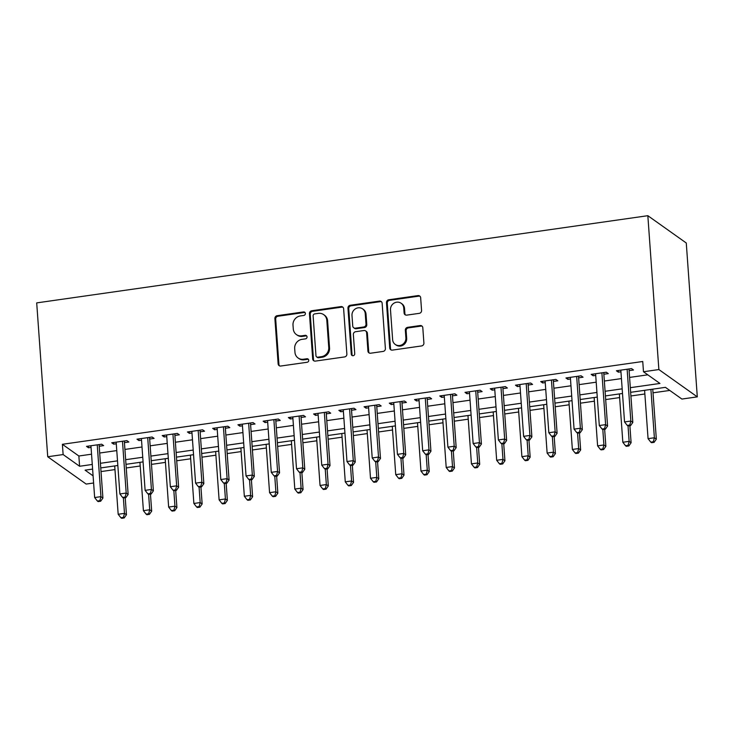 <?xml version="1.0" encoding="UTF-8"?>
<svg xmlns="http://www.w3.org/2000/svg" width="734" height="734" viewBox="0 0 734 734"><rect width="100%" height="100%" fill="white"/><g stroke="black" fill="none" stroke-linecap="round" stroke-linejoin="round"><path stroke-width="1.1" d="M305.372 313.446A1.817 1.697 -54.6 0 0 303.509 311.932L277.195 315.684A2.597 2.422 -54.6 0 0 274.892 318.556L278.14 363.862A2.597 2.422 -54.6 0 0 280.801 366.027L307.115 362.275A1.817 1.697 -54.6 0 0 308.041 359.027A1.817 1.697 -54.6 0 0 306.867 358.752L303.454 359.238A8.322 7.753 -54.6 0 1 298.059 357.963A8.322 7.753 -54.6 0 1 294.958 352.311L294.683 348.54A8.322 7.753 -54.6 0 1 302.032 339.347L305.436 338.869A1.817 1.697 -54.6 0 0 306.362 335.622A1.817 1.697 -54.6 0 0 305.188 335.337L301.784 335.823A8.322 7.753 -54.6 0 1 296.38 334.557A8.322 7.753 -54.6 0 1 293.279 328.905L293.004 325.125A8.322 7.753 -54.6 0 1 300.353 315.941L303.757 315.455A1.817 1.697 -54.6 0 0 305.372 313.446M305.041 312.546A1.817 1.697 -54.6 0 0 304.289 312.491L277.975 316.244A2.597 2.422 -54.6 0 0 275.681 319.116L278.929 364.422A2.597 2.422 -54.6 0 0 279.535 365.871M308.39 359.366A1.817 1.697 -54.6 0 0 307.647 359.311L304.243 359.788L303.454 359.238M306.711 335.961A1.817 1.697 -54.6 0 0 305.968 335.897L302.564 336.383L301.784 335.823M419.27 313.345A2.597 2.422 -54.6 0 0 421.564 310.473L420.655 297.756A2.597 2.422 -54.6 0 0 417.995 295.6L388.772 299.766A2.597 2.422 -54.6 0 0 386.479 302.637L389.717 347.944A2.597 2.422 -54.6 0 0 392.378 350.109L421.61 345.934A2.597 2.422 -54.6 0 0 423.903 343.072L422.802 327.713A2.597 2.422 -54.6 0 0 420.142 325.547L407.636 327.336A2.597 2.422 -54.6 0 0 405.342 330.208L405.884 337.814A6.955 6.478 -54.6 0 1 402.425 344.512A6.955 6.478 -54.6 0 1 395.231 344.429A6.955 6.478 -54.6 0 1 392.635 339.714L390.497 309.886A6.955 6.478 -54.6 0 1 393.956 303.188A6.955 6.478 -54.6 0 1 401.149 303.27A6.955 6.478 -54.6 0 1 403.746 307.996L404.104 312.959A2.597 2.422 -54.6 0 0 406.764 315.125L419.27 313.345M630.313 387.68L659.949 383.451L643.479 371.753L642.745 361.495L62.39 444.299L63.124 454.557L79.593 466.264L92.273 464.448M643.479 371.753L658.866 369.551L647.838 215.695L36.7 302.894L47.728 456.75L63.124 454.557M343.622 308.748A2.597 2.422 -54.6 0 0 340.971 306.592L311.739 310.757A2.597 2.422 -54.6 0 0 309.445 313.629L312.693 358.935A2.597 2.422 -54.6 0 0 315.354 361.1L344.576 356.926A2.597 2.422 -54.6 0 0 346.87 354.054L343.622 308.748M350.256 305.261L379.487 301.096A2.597 2.422 -54.6 0 1 382.139 303.252L385.387 348.558A2.597 2.422 -54.6 0 1 383.093 351.43L370.587 353.219A2.597 2.422 -54.6 0 1 367.927 351.054L366.605 332.676A2.597 2.422 -54.6 0 0 363.954 330.52L355.651 331.704A2.597 2.422 -54.6 0 0 353.357 334.566L354.733 353.696A1.817 1.697 -54.6 0 1 351.944 355.43A1.817 1.697 -54.6 0 1 351.265 354.192L347.962 308.133A2.597 2.422 -54.6 0 1 350.256 305.261L351.045 305.821L380.267 301.646L379.487 301.096M630.653 392.314L665.435 387.35L681.904 399.057L697.3 396.865L686.272 243L647.838 215.695M603.862 374.23L608.275 373.606L606.321 372.211L591.173 374.368L593.136 375.762L595.714 375.395M553.399 381.432L557.812 380.808L555.849 379.414L540.71 381.57L542.674 382.964L545.243 382.597M502.928 388.635L507.35 388.002L505.387 386.616L490.248 388.772L492.202 390.167L494.78 389.8M452.465 395.837L456.878 395.204L454.915 393.809L439.776 395.975L441.74 397.369L444.318 397.002M402.003 403.039L406.416 402.406L404.452 401.012L389.314 403.177L391.277 404.562L393.846 404.195M351.531 410.242L355.944 409.609L353.99 408.214L338.851 410.37L340.805 411.765L343.384 411.398M301.068 417.435L305.482 416.811L303.518 415.416L288.379 417.573L290.343 418.967L292.921 418.6M250.597 424.637L255.019 424.004L253.056 422.619L237.917 424.775L239.88 426.17L242.449 425.803M200.134 431.84L204.547 431.207L202.593 429.812L187.454 431.977L189.409 433.372L191.987 433.005M149.672 439.042L154.085 438.409L152.121 437.014L136.983 439.18L138.946 440.574L141.515 440.207M99.2 446.244L103.622 445.611L101.659 444.217L86.52 446.373L88.484 447.768L91.053 447.401M62.39 444.299L78.859 456.007L91.539 454.19M99.686 453.034L116.77 450.593M124.927 449.428L142.001 446.997M150.158 445.832L167.242 443.391M175.389 442.226L192.473 439.794M200.621 438.629L217.704 436.189M225.852 435.033L242.936 432.592M251.092 431.427L268.167 428.995M276.323 427.83L293.407 425.39M301.555 424.224L318.639 421.793M326.786 420.628L343.87 418.187M352.017 417.031L369.101 414.591M377.248 413.425L394.332 410.994M402.489 409.829L419.564 407.388M427.72 406.223L444.804 403.792M452.951 402.627L470.035 400.186M478.183 399.03L495.266 396.589M503.414 395.424L520.498 392.984M528.645 391.828L545.729 389.387M553.886 388.222L570.969 385.79M579.117 384.625L596.201 382.185M604.348 381.029L621.432 378.588M629.579 377.423L647.801 374.826M124.441 442.639L128.854 442.015L126.89 440.62L111.751 442.776L113.715 444.171L116.284 443.804M174.903 435.436L179.316 434.812L177.362 433.418L162.214 435.574L164.177 436.969L166.756 436.602M225.366 428.243L229.788 427.61L227.824 426.215L212.686 428.372L214.64 429.766L217.218 429.399M275.837 421.041L280.25 420.408L278.287 419.013L263.148 421.178L265.112 422.573L267.681 422.197M326.3 413.838L330.713 413.205L328.759 411.811L313.611 413.976L315.574 415.371L318.152 415.004M376.762 406.636L381.185 406.003L379.221 404.618L364.082 406.774L366.046 408.168L368.615 407.801M427.234 399.434L431.647 398.81L429.684 397.415L414.545 399.571L416.508 400.966L419.077 400.599M477.696 392.231L482.11 391.607L480.155 390.213L465.017 392.369L466.971 393.763L469.549 393.396M528.159 385.038L532.581 384.405L530.618 383.01L515.479 385.176L517.442 386.561L520.011 386.194M578.631 377.836L583.044 377.203L581.08 375.808L565.942 377.973L567.905 379.368L570.474 379.001M629.093 370.633L633.506 370L631.552 368.606L616.413 370.771L618.367 372.166L620.946 371.799M101.017 471.577L114.972 469.586M126.257 467.98L140.203 465.989M151.488 464.383L165.444 462.392M176.72 460.778L190.675 458.787M201.951 457.181L215.906 455.19M227.182 453.575L241.137 451.584M252.413 449.979L266.369 447.988M277.654 446.382L291.609 444.391M302.885 442.776L316.84 440.785M328.116 439.18L342.072 437.189M353.348 435.574L367.303 433.583M378.579 431.977L392.534 429.986M403.819 428.372L417.765 426.381M429.051 424.775L443.006 422.784M454.282 421.178L468.237 419.187M479.513 417.573L493.468 415.582M504.744 413.976L518.699 411.985M529.976 410.37L543.931 408.379M555.216 406.774L569.162 404.783M580.447 403.177L594.402 401.186M605.678 399.571L619.634 397.58M630.91 395.975L644.865 393.984M653.012 392.818L669.766 390.433M93.603 483L86.162 484.064L47.728 456.75M100.43 463.292L117.504 460.851M125.661 459.686L142.745 457.254M150.892 456.089L167.976 453.649M176.123 452.483L193.207 450.052M201.355 448.887L218.438 446.446M226.586 445.29L243.67 442.85M251.826 441.684L268.91 439.253M277.057 438.088L294.141 435.647M302.289 434.482L319.373 432.051M327.52 430.886L344.604 428.445M352.751 427.289L369.835 424.848M377.992 423.683L395.066 421.243M403.223 420.087L420.307 417.646M428.454 416.481L445.538 414.049M453.685 412.884L470.769 410.444M478.917 409.288L496 406.847M504.148 405.682L521.232 403.241M529.388 402.085L546.463 399.645M554.62 398.479L571.703 396.048M579.851 394.883L596.935 392.442M605.082 391.277L622.166 388.846M92.612 469.09L85.08 470.164L93.09 475.852M622.496 393.479L605.412 395.92M597.265 397.085L580.181 399.516M572.034 400.681L554.95 403.122M546.802 404.278L529.719 406.719M521.571 407.884L504.487 410.324M496.331 411.48L479.247 413.921M471.1 415.086L454.016 417.518M445.868 418.683L428.784 421.123M420.637 422.289L403.553 424.72M395.406 425.885L378.322 428.326M370.165 429.482L353.091 431.922M344.934 433.088L327.85 435.519M319.703 436.684L302.619 439.125M294.472 440.29L277.388 442.721M269.24 443.887L252.157 446.327M244.009 447.483L226.925 449.924M218.769 451.089L201.694 453.52M193.537 454.685L176.454 457.126M168.306 458.291L151.222 460.723M143.075 461.888L125.991 464.328M117.844 465.484L100.76 467.925M697.3 396.865L658.866 369.551M78.859 456.007L79.593 466.264M88.484 447.768L88.364 446.116M113.715 444.171L113.596 442.51M138.946 440.574L138.827 438.914M164.177 436.969L164.058 435.317M189.409 433.372L189.289 431.711M214.64 429.766L214.53 428.115M239.88 426.17L239.761 424.509M265.112 422.573L264.992 420.912M290.343 418.967L290.224 417.316M315.574 415.371L315.455 413.71M340.805 411.765L340.686 410.113M366.046 408.168L365.927 406.508M391.277 404.562L391.158 402.911M416.508 400.966L416.389 399.314M441.74 397.369L441.62 395.709M466.971 393.763L466.852 392.112M492.202 390.167L492.083 388.506M517.442 386.561L517.323 384.91M542.674 382.964L542.554 381.304M567.905 379.368L567.786 377.707M593.136 375.762L593.017 374.111M618.367 372.166L618.248 370.505M296.38 334.557L297.169 335.108A8.322 7.753 -54.6 0 0 302.564 336.383M298.059 357.963L298.848 358.522A8.322 7.753 -54.6 0 0 304.243 359.788M343.017 307.307A2.597 2.422 -54.6 0 0 341.75 307.142L312.528 311.317A2.597 2.422 -54.6 0 0 310.234 314.189L313.482 359.495A2.597 2.422 -54.6 0 0 314.088 360.935M314.721 313.895A1.817 1.697 -54.6 0 0 313.115 315.904L315.959 355.669A1.817 1.697 -54.6 0 0 317.822 357.183L321.419 356.669A8.322 7.753 -54.6 0 0 328.759 347.485L326.813 320.308A8.322 7.753 -54.6 0 0 323.712 314.657A8.322 7.753 -54.6 0 0 318.308 313.381L314.721 313.895M316.638 356.907L317.427 357.467A1.817 1.697 -54.6 0 0 318.611 357.742L317.822 357.183M323.712 314.657L324.492 315.207A8.322 7.753 -54.6 0 1 327.603 320.859L329.548 348.044A8.322 7.753 -54.6 0 1 322.198 357.229L318.611 357.742M381.533 301.812A2.597 2.422 -54.6 0 0 380.267 301.646M365.642 330.915L366.422 331.474A2.597 2.422 -54.6 0 1 367.395 333.236L368.707 351.614A2.597 2.422 -54.6 0 0 369.321 353.054M351.045 305.821A2.597 2.422 -54.6 0 0 348.742 308.693L352.045 354.751A1.817 1.697 -54.6 0 0 352.375 355.651M365.238 313.611A6.955 6.478 -54.6 0 0 362.642 308.886A6.955 6.478 -54.6 0 0 355.458 308.812A6.955 6.478 -54.6 0 0 351.99 315.501L352.742 326.015A2.597 2.422 -54.6 0 0 355.403 328.171L363.697 326.988A2.597 2.422 -54.6 0 0 366 324.125L365.238 313.611L366.027 314.17A6.955 6.478 -54.6 0 0 363.431 309.445L362.642 308.886M353.715 327.777L354.504 328.337A2.597 2.422 -54.6 0 0 356.183 328.731L355.403 328.171M366.027 314.17L366.78 324.676A2.597 2.422 -54.6 0 1 364.486 327.548L356.183 328.731M401.149 303.27L401.938 303.821A6.955 6.478 -54.6 0 1 404.535 308.546L404.884 313.519A2.597 2.422 -54.6 0 0 405.498 314.969M395.231 344.429L396.011 344.989A6.955 6.478 -54.6 0 0 403.205 345.072A6.955 6.478 -54.6 0 0 406.673 338.374L405.884 337.814M422.197 326.272A2.597 2.422 -54.6 0 0 420.931 326.107L408.416 327.887A2.597 2.422 -54.6 0 0 406.122 330.759L406.673 338.374M420.041 296.316A2.597 2.422 -54.6 0 0 418.784 296.151L389.552 300.325A2.597 2.422 -54.6 0 0 387.258 303.197L390.506 348.503A2.597 2.422 -54.6 0 0 391.112 349.944M114.715 465.934L118.174 514.268L124.486 513.369L126.45 514.763L125.22 497.725M123.422 517.387L120.899 517.745L121.679 518.305L124.202 517.947L123.422 517.387L124.486 513.369L123.385 497.982L125.909 497.624L125.119 497.065L122.596 497.432L123.385 497.982M118.174 514.268L120.899 517.745M124.202 517.947L126.45 514.763M97.365 501.028L98.154 501.588L100.677 501.221L99.888 500.671L97.365 501.028L94.649 497.542L90.933 445.749M94.649 497.542L100.953 496.643L102.916 498.037L100.677 501.221M97.246 444.85L100.953 496.643L99.888 500.671M99.118 444.584A2.652 2.468 -54.6 0 0 99.118 445.006L102.916 498.037M139.946 462.337L143.405 510.662L149.718 509.763L151.681 511.158L150.461 494.12M148.653 513.791L146.13 514.149L146.91 514.708L149.433 514.341L148.653 513.791L149.718 509.763L148.617 494.386L151.14 494.028L150.36 493.468L147.837 493.826L148.617 494.386M143.405 510.662L146.13 514.149M149.433 514.341L151.681 511.158M165.178 458.732L168.646 507.066L174.949 506.166L176.912 507.561L175.692 490.523M173.885 510.185L171.361 510.552L172.151 511.103L174.674 510.745L173.885 510.185L174.949 506.166L173.848 490.78L176.371 490.422L175.591 489.862L173.068 490.229L173.848 490.78M168.646 507.066L171.361 510.552M174.674 510.745L176.912 507.561M122.596 497.432L119.881 493.945L116.165 442.143M119.881 493.945L126.193 493.046L128.147 494.441L125.909 497.624M122.477 441.244L126.193 493.046L125.119 497.065M124.349 440.978A2.652 2.468 -54.6 0 0 124.349 441.409L128.147 494.441M147.837 493.826L145.112 490.349L141.405 438.547M145.112 490.349L151.424 489.45L153.378 490.835L151.14 494.028M147.708 437.647L151.424 489.45L150.36 493.468M149.589 437.381A2.652 2.468 -54.6 0 0 149.58 437.813L153.378 490.835M190.409 455.135L193.877 503.469L200.18 502.57L202.144 503.955L200.923 486.917M199.116 506.588L196.593 506.946L197.382 507.506L199.905 507.148L199.116 506.588L200.18 502.57L199.079 487.183L201.602 486.826L200.822 486.266L198.299 486.624L199.079 487.183M193.877 503.469L196.593 506.946M199.905 507.148L202.144 503.955M215.64 451.529L219.108 499.863L225.421 498.964L227.375 500.359L226.155 483.321M224.347 502.983L221.824 503.35L222.613 503.9L225.136 503.542L224.347 502.983L225.421 498.964L224.31 483.578L226.843 483.22L226.054 482.669L223.531 483.027L224.32 483.587M219.108 499.863L221.824 503.35M225.136 503.542L227.375 500.359M173.068 490.229L170.343 486.743L166.636 434.95M170.343 486.743L176.655 485.844L178.619 487.238L176.371 490.422M172.94 434.042L176.655 485.844L175.591 489.862M174.82 433.776A2.652 2.468 -54.6 0 0 174.811 434.207L178.619 487.238M198.299 486.624L195.583 483.146L191.868 431.344M195.583 483.146L201.887 482.247L203.85 483.642L201.602 486.826M198.171 430.445L201.887 482.247L200.822 486.266M200.052 430.179A2.652 2.468 -54.6 0 0 200.043 430.61L203.85 483.642M240.88 447.933L244.339 496.267L250.652 495.367L252.606 496.762L251.386 479.724M249.588 499.386L247.064 499.744L247.844 500.304L250.367 499.946L249.588 499.386L250.652 495.367L249.551 479.981L252.074 479.623L251.285 479.063L248.762 479.421L249.551 479.981M244.339 496.267L247.064 499.744M250.367 499.946L252.606 496.762M223.531 483.027L220.815 479.541L217.099 427.748M220.815 479.541L227.118 478.641L229.081 480.036L226.843 483.22M223.411 426.849L227.118 478.641L226.054 482.669M225.283 426.573A2.652 2.468 -54.6 0 0 225.283 427.004L229.081 480.036M266.112 444.336L269.571 492.661L275.883 491.762L277.847 493.156L276.626 476.118M274.819 495.789L272.296 496.147L273.076 496.707L275.599 496.34L274.819 495.789L275.883 491.762L274.782 476.384L277.305 476.027L276.525 475.467L274.002 475.825L274.782 476.384M269.571 492.661L272.296 496.147M275.599 496.34L277.847 493.156M248.762 479.421L246.046 475.944L242.33 424.142M246.046 475.944L252.349 475.045L254.313 476.439L252.074 479.623M248.642 423.243L252.349 475.045L251.285 479.063M250.514 422.977A2.652 2.468 -54.6 0 0 250.514 423.408L254.313 476.439M291.343 440.73L294.811 489.064L301.114 488.165L303.078 489.56L301.858 472.522M300.05 492.184L297.527 492.542L298.307 493.101L300.83 492.743L300.05 492.184L301.114 488.165L300.013 472.779L302.536 472.421L301.757 471.861L299.233 472.228L300.013 472.779M294.811 489.064L297.527 492.542M300.83 492.743L303.078 489.56M274.002 475.825L271.277 472.347L267.561 420.545M271.277 472.347L277.59 471.448L279.544 472.834L277.305 476.027M273.874 419.646L277.59 471.448L276.525 475.467M275.755 419.38A2.652 2.468 -54.6 0 0 275.745 419.811L279.544 472.834M316.574 437.134L320.042 485.468L326.346 484.559L328.309 485.954L327.089 468.916M325.281 488.587L322.758 488.945L323.547 489.505L326.07 489.147L325.281 488.587L326.346 484.559L325.245 469.182L327.768 468.824L326.988 468.264L324.465 468.622L325.245 469.182M320.042 485.468L322.758 488.945M326.07 489.147L328.309 485.954M299.233 472.228L296.508 468.742L292.802 416.949M296.508 468.742L302.821 467.842L304.784 469.237L302.536 472.421M299.105 416.04L302.821 467.842L301.757 471.861M300.986 415.774A2.652 2.468 -54.6 0 0 300.977 416.206L304.784 469.237M341.805 433.528L345.274 481.862L351.577 480.963L353.54 482.357L352.32 465.319M350.513 484.981L347.989 485.348L348.778 485.899L351.302 485.541L350.513 484.981L351.577 480.963L350.476 465.576L353.008 465.218L352.219 464.668L349.696 465.026L350.485 465.585M345.274 481.862L347.989 485.348M351.302 485.541L353.54 482.357M324.465 468.622L321.74 465.145L318.033 413.343M321.74 465.145L328.052 464.246L330.016 465.64L327.768 468.824M324.336 412.444L328.052 464.246L326.988 468.264M326.217 412.178A2.652 2.468 -54.6 0 0 326.208 412.609L330.016 465.64M367.037 429.931L370.505 478.265L376.817 477.366L378.772 478.761L377.551 461.723M375.753 481.385L373.23 481.743L374.01 482.302L376.533 481.944L375.753 481.385L376.817 477.366L375.707 461.98L378.239 461.622L377.45 461.062L374.927 461.42L375.716 461.98M370.505 478.265L373.23 481.743M376.533 481.944L378.772 478.761M349.696 465.026L346.98 461.539L343.264 409.746M346.98 461.539L353.283 460.64L355.247 462.035L353.008 465.218M349.567 408.847L353.283 460.64L352.219 464.668M351.448 408.572A2.652 2.468 -54.6 0 0 351.448 409.003L355.247 462.035M392.277 426.335L395.736 474.659L402.048 473.76L404.012 475.155L402.782 458.117M400.984 477.788L398.461 478.146L399.241 478.706L401.764 478.339L400.984 477.788L402.048 473.76L400.947 458.383L403.471 458.025L402.682 457.466L400.158 457.823L400.947 458.383M395.736 474.659L398.461 478.146M401.764 478.339L404.012 475.155M374.927 461.42L372.211 457.943L368.496 406.141M372.211 457.943L378.515 457.043L380.478 458.438L378.239 461.622M374.808 405.241L378.515 457.043L377.45 461.062M376.68 404.975A2.652 2.468 -54.6 0 0 376.68 405.407L380.478 458.438M417.508 422.729L420.967 471.063L427.28 470.164L429.243 471.558L428.023 454.52M426.215 474.182L423.692 474.54L424.472 475.1L426.995 474.742L426.215 474.182L427.28 470.164L426.179 454.777L428.702 454.419L427.922 453.86L425.399 454.227L426.179 454.777M420.967 471.063L423.692 474.54M426.995 474.742L429.243 471.558M400.158 457.823L397.443 454.346L393.727 402.544M397.443 454.346L403.755 453.438L405.709 454.832L403.471 458.025M400.039 401.645L403.755 453.438L402.682 457.466M401.911 401.379A2.652 2.468 -54.6 0 0 401.911 401.81L405.709 454.832M442.74 419.132L446.208 467.466L452.511 466.558L454.474 467.953L453.254 450.915M451.447 470.586L448.924 470.944L449.713 471.503L452.236 471.145L451.447 470.586L452.511 466.558L451.41 451.181L453.933 450.823L453.153 450.263L450.63 450.621L451.41 451.181M446.208 467.466L448.924 470.944M452.236 471.145L454.474 467.953M425.399 454.227L422.674 450.74L418.958 398.947M422.674 450.74L428.986 449.841L430.941 451.236L428.702 454.419M425.27 398.039L428.986 449.841L427.922 453.86M427.151 397.773A2.652 2.468 -54.6 0 0 427.142 398.204L430.941 451.236M467.971 415.527L471.439 463.86L477.742 462.961L479.706 464.356L478.485 447.318M476.678 466.98L474.155 467.347L474.944 467.897L477.467 467.54L476.678 466.98L477.742 462.961L476.641 447.575M471.439 463.86L474.155 467.347M477.467 467.54L479.706 464.356M450.63 450.621L447.905 447.144L444.198 395.342M447.905 447.144L454.218 446.244L456.181 447.639L453.933 450.823M450.502 394.442L454.218 446.244L453.153 450.263M452.383 394.176A2.652 2.468 -54.6 0 0 452.373 394.608L456.181 447.639M493.202 411.93L496.67 460.264L502.983 459.365L504.937 460.75L503.717 443.721M501.909 463.383L499.386 463.741L500.175 464.301L502.698 463.943L501.909 463.383L502.983 459.365L501.873 443.978L504.405 443.62L503.616 443.061L501.093 443.419L501.882 443.978M496.67 460.264L499.386 463.741M502.698 463.943L504.937 460.75M475.861 447.024L476.641 447.584L479.164 447.217L478.384 446.667L475.861 447.024L473.146 443.538L469.43 391.745M473.146 443.538L479.449 442.639L481.412 444.033L479.164 447.217M475.733 390.846L479.449 442.639L478.384 446.667M477.614 390.571A2.652 2.468 -54.6 0 0 477.605 391.002L481.412 444.033M518.443 408.333L521.902 456.658L528.214 455.759L530.168 457.154L528.948 440.116M527.15 459.787L524.626 460.145L525.406 460.704L527.929 460.337L527.15 459.787L528.214 455.759L527.113 440.382L529.636 440.024L528.847 439.464L526.324 439.822L527.113 440.382M521.902 456.658L524.626 460.145M527.929 460.337L530.168 457.154M501.093 443.419L498.377 439.941L494.661 388.139M498.377 439.941L504.68 439.042L506.644 440.437L504.405 443.62M500.973 387.24L504.68 439.042L503.616 443.061M502.845 386.974A2.652 2.468 -54.6 0 0 502.845 387.405L506.644 440.437M543.674 404.728L547.133 453.062L553.445 452.162L555.409 453.557L554.179 436.519M552.381 456.181L549.858 456.539L550.638 457.099L553.161 456.741L552.381 456.181L553.445 452.162L552.344 436.776L554.867 436.418L554.078 435.858L551.555 436.225L552.344 436.776M547.133 453.062L549.858 456.539M553.161 456.741L555.409 453.557M526.324 439.822L523.608 436.345L519.892 384.543M523.608 436.345L529.911 435.436L531.875 436.831L529.636 440.024M526.205 383.643L529.911 435.436L528.847 439.464M528.076 383.377A2.652 2.468 -54.6 0 0 528.076 383.799L531.875 436.831M568.905 401.131L572.373 449.456L578.676 448.557L580.64 449.951L579.42 432.913M577.612 452.584L575.089 452.942L575.869 453.502L578.392 453.135L577.612 452.584L578.676 448.557L577.575 433.179L580.099 432.821L579.319 432.262L576.796 432.62L577.575 433.179M572.373 449.456L575.089 452.942M578.392 453.135L580.64 449.951M551.555 436.225L548.839 432.739L545.123 380.937M548.839 432.739L555.152 431.84L557.106 433.234L554.867 436.418M551.436 380.038L555.152 431.84L554.078 435.858M553.308 379.772A2.652 2.468 -54.6 0 0 553.308 380.203L557.106 433.234M594.136 397.525L597.604 445.859L603.908 444.96L605.871 446.355L604.651 429.317M602.843 448.979L600.32 449.346L601.109 449.896L603.632 449.538L602.843 448.979L603.908 444.96L602.807 429.573L605.33 429.216L604.55 428.665L602.027 429.023L602.807 429.583M597.604 445.859L600.32 449.346M603.632 449.538L605.871 446.355M576.796 432.62L574.071 429.142L570.364 377.34M574.071 429.142L580.383 428.243L582.337 429.629L580.099 432.821M576.667 376.441L580.383 428.243L579.319 432.262M578.548 376.175A2.652 2.468 -54.6 0 0 578.539 376.606L582.337 429.629M619.368 393.929L622.836 442.263L629.139 441.363L631.102 442.749L629.882 425.711M628.075 445.382L625.551 445.74L626.341 446.3L628.864 445.942L628.075 445.382L629.139 441.363L628.038 425.977L630.57 425.619L629.781 425.059L627.258 425.417L628.038 425.977M622.836 442.263L625.551 445.74M628.864 445.942L631.102 442.749M602.027 429.023L599.302 425.536L595.595 373.744M599.302 425.536L605.614 424.637L607.578 426.032L605.33 429.216M601.898 372.844L605.614 424.637L604.55 428.665M603.779 372.569A2.652 2.468 -54.6 0 0 603.77 373L607.578 426.032M644.599 390.323L648.067 438.657L654.379 437.758L656.334 439.152L652.755 389.167M653.306 441.776L650.783 442.143L651.572 442.694L654.095 442.336L653.306 441.776L654.379 437.758L650.911 389.424M648.067 438.657L650.783 442.143M654.095 442.336L656.334 439.152M627.258 425.417L624.542 421.94L620.826 370.138M624.542 421.94L630.845 421.041L632.809 422.435L630.57 425.619M627.13 369.239L630.845 421.041L629.781 425.059M629.01 368.973A2.652 2.468 -54.6 0 0 629.01 369.404L632.809 422.435M304.289 312.491L303.509 311.932M307.647 359.311L306.867 358.752M305.968 335.897L305.188 335.337M278.929 364.422L278.14 363.862M275.681 319.116L274.892 318.556M277.975 316.244L277.195 315.684M313.482 359.495L312.693 358.935M310.234 314.189L309.445 313.629M312.528 311.317L311.739 310.757M341.75 307.142L340.971 306.592M322.198 357.229L321.419 356.669M329.548 348.044L328.759 347.485M327.603 320.859L326.813 320.308M368.707 351.614L367.927 351.054M367.395 333.236L366.605 332.676M352.045 354.751L351.265 354.192M348.742 308.693L347.962 308.133M364.486 327.548L363.697 326.988M366.78 324.676L366 324.125M404.884 313.519L404.104 312.959M404.535 308.546L403.746 307.996M406.122 330.759L405.342 330.208M408.416 327.887L407.636 327.336M420.931 326.107L420.142 325.547M390.506 348.503L389.717 347.944M387.258 303.197L386.479 302.637M389.552 300.325L388.772 299.766M418.784 296.151L417.995 295.6M98.613 444.648L99.118 445.006M123.844 441.051L124.349 441.409M149.075 437.455L149.58 437.813M174.307 433.849L174.811 434.207M199.547 430.252L200.043 430.61M224.778 426.647L225.283 427.004M250.01 423.05L250.514 423.408M275.241 419.453L275.745 419.811M300.472 415.848L300.977 416.206M325.712 412.251L326.208 412.609M350.944 408.645L351.448 409.003M376.175 405.049L376.68 405.407M401.406 401.452L401.911 401.81M426.637 397.846L427.142 398.204M451.869 394.25L452.373 394.608M477.109 390.644L477.605 391.002M502.34 387.047L502.845 387.405M527.572 383.442L528.076 383.799M552.803 379.845L553.308 380.203M578.034 376.248L578.539 376.606M603.265 372.643L603.77 373M628.506 369.046L629.01 369.404"/></g></svg>
